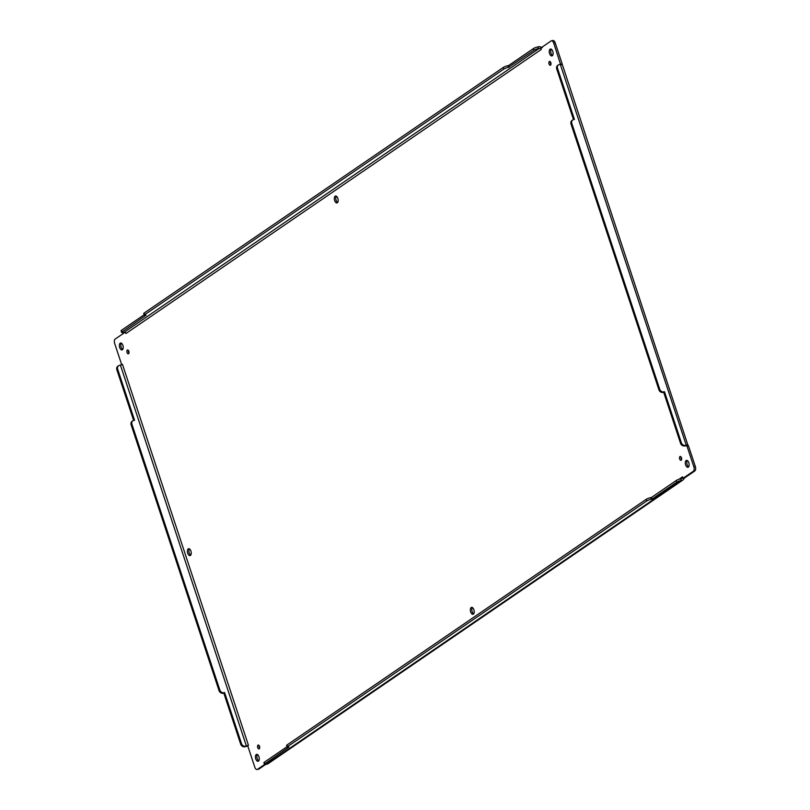 <?xml version="1.0" encoding="UTF-8"?>
<svg xmlns="http://www.w3.org/2000/svg" width="810" height="810" viewBox="0 0 810 810"><rect width="100%" height="100%" fill="white"/><g stroke="black" fill="none" stroke-linecap="round" stroke-linejoin="round"><path stroke-width="1.21" d="M549.312 61.479A1.984 1.033 -101.9 0 0 548.967 63.747A1.984 1.033 -101.9 0 0 550.334 65.266A1.984 1.033 -101.9 0 0 550.932 63.119A1.984 1.033 -101.9 0 0 549.514 61.388A1.984 1.033 -101.9 0 0 549.312 61.479M257.995 745.139A1.984 1.033 -101.9 0 0 257.651 747.397A1.984 1.033 -101.9 0 0 259.018 748.926A1.984 1.033 -101.9 0 0 259.615 746.769A1.984 1.033 -101.9 0 0 258.198 745.048A1.984 1.033 -101.9 0 0 257.995 745.139M335.158 196.182A3.523 1.833 -101.9 0 0 334.54 200.222A3.523 1.833 -101.9 0 0 336.97 202.925A3.523 1.833 -101.9 0 0 338.033 199.098A3.523 1.833 -101.9 0 0 335.512 196.03A3.523 1.833 -101.9 0 0 335.158 196.182M471.197 607.54A3.523 1.833 -101.9 0 0 470.58 611.57A3.523 1.833 -101.9 0 0 473.01 614.284A3.523 1.833 -101.9 0 0 474.073 610.456A3.523 1.833 -101.9 0 0 471.552 607.389A3.523 1.833 -101.9 0 0 471.197 607.54M188.234 548.866A3.523 1.833 -101.9 0 0 187.616 552.896A3.523 1.833 -101.9 0 0 190.056 555.599A3.523 1.833 -101.9 0 0 191.109 551.772A3.523 1.833 -101.9 0 0 188.598 548.704A3.523 1.833 -101.9 0 0 188.234 548.866M120.214 343.187A3.523 1.833 -101.9 0 0 119.597 347.217A3.523 1.833 -101.9 0 0 122.026 349.92A3.523 1.833 -101.9 0 0 123.09 346.093A3.523 1.833 -101.9 0 0 120.568 343.025A3.523 1.833 -101.9 0 0 120.214 343.187M256.254 754.545A3.523 1.833 -101.9 0 0 255.646 758.575A3.523 1.833 -101.9 0 0 258.076 761.279A3.523 1.833 -101.9 0 0 259.139 757.451A3.523 1.833 -101.9 0 0 256.618 754.383A3.523 1.833 -101.9 0 0 256.254 754.545M686.141 460.546A3.523 1.833 -101.9 0 0 685.523 464.575A3.523 1.833 -101.9 0 0 687.953 467.279A3.523 1.833 -101.9 0 0 689.016 463.452A3.523 1.833 -101.9 0 0 686.495 460.384A3.523 1.833 -101.9 0 0 686.141 460.546M550.091 49.187A3.523 1.833 -101.9 0 0 549.474 53.217A3.523 1.833 -101.9 0 0 551.914 55.92A3.523 1.833 -101.9 0 0 552.977 52.103A3.523 1.833 -101.9 0 0 550.456 49.035A3.523 1.833 -101.9 0 0 550.091 49.187M127.342 350.062A1.984 1.033 -101.9 0 0 126.998 352.33A1.984 1.033 -101.9 0 0 128.365 353.849A1.984 1.033 -101.9 0 0 128.952 351.702A1.984 1.033 -101.9 0 0 127.545 349.981A1.984 1.033 -101.9 0 0 127.342 350.062M679.965 456.546A1.984 1.033 -101.9 0 0 679.62 458.814A1.984 1.033 -101.9 0 0 680.987 460.333A1.984 1.033 -101.9 0 0 681.585 458.187A1.984 1.033 -101.9 0 0 680.167 456.455A1.984 1.033 -101.9 0 0 679.965 456.546M125.601 332.697L125.955 333.507L541.252 49.481L540.888 47.922L551.053 40.966A3.523 1.833 78.1 0 1 551.408 40.814A3.523 1.833 78.1 0 1 553.736 43.163L560.53 64.243M264.597 764.478L257.479 769.348A3.523 1.833 78.1 0 1 257.114 769.5A3.523 1.833 78.1 0 1 254.796 767.151L247.87 746.223L248.437 745.271L122.462 364.348L121.591 364.368L114.666 343.45A3.523 1.833 78.1 0 1 115.172 339.066L125.034 332.323M685.979 445.682L686.941 445.935L693.856 466.864A3.523 1.833 78.1 0 1 693.35 471.248L683.184 478.194L682.577 476.806L682.486 477.88A1.579 1.316 -124.4 0 1 681.645 478.629L680.754 478.821A3.523 0.628 161.7 0 0 676.208 480.533L651.442 497.472L651.989 499.122L676.755 482.183A3.523 0.628 -18.3 0 1 681.301 480.462L266.196 764.356A3.523 0.628 -18.3 0 1 264.455 764.367A3.523 0.628 -18.3 0 1 264.85 763.881L264.313 762.24A3.523 0.628 161.7 0 0 263.908 762.716L264.455 764.367M550.375 61.854A1.984 1.033 -101.9 0 0 550.932 64.496M259.068 745.504A1.984 1.033 -101.9 0 0 259.625 748.146M336.312 196.182A3.523 1.833 -101.9 0 0 335.927 199.543A3.523 1.833 -101.9 0 0 337.638 202.459M472.362 607.54A3.523 1.833 -101.9 0 0 471.967 610.902A3.523 1.833 -101.9 0 0 473.688 613.818M189.398 548.856A3.523 1.833 -101.9 0 0 189.003 552.217A3.523 1.833 -101.9 0 0 190.725 555.144M121.378 343.177A3.523 1.833 -101.9 0 0 120.984 346.548A3.523 1.833 -101.9 0 0 122.705 349.464M257.418 754.535A3.523 1.833 -101.9 0 0 257.023 757.897A3.523 1.833 -101.9 0 0 258.744 760.823M687.295 460.536A3.523 1.833 -101.9 0 0 686.91 463.907A3.523 1.833 -101.9 0 0 688.621 466.823M551.256 49.177A3.523 1.833 -101.9 0 0 550.861 52.549A3.523 1.833 -101.9 0 0 552.582 55.465M128.405 350.436A1.984 1.033 -101.9 0 0 128.962 353.079M681.038 456.921A1.984 1.033 -101.9 0 0 681.595 459.564M541.151 49.542L540.888 47.922M126.056 333.436L125.439 332.566A1.579 1.316 55.6 0 0 124.244 332.242L123.353 332.424A3.523 0.628 -18.3 0 1 121.611 332.444A3.523 0.628 -18.3 0 1 122.006 331.958L146.043 315.171A3.523 0.628 -18.3 0 1 144.291 315.191A3.523 0.628 -18.3 0 1 144.696 314.705L503.86 69.063A3.523 0.628 -18.3 0 1 508.407 67.351L533.912 50.25A3.523 0.628 -18.3 0 1 538.458 48.539L539.338 48.347A1.579 1.316 -124.4 0 1 540.543 48.671M122.462 364.348L121.591 364.368M132.911 420.765L132.111 421.311A3.523 2.946 55.6 0 0 131.149 424.845L219.034 690.586A3.523 2.946 55.6 0 0 223.074 693.249L223.874 692.702A3.523 2.946 -124.4 0 1 219.834 690.039L131.949 424.298A3.523 2.946 -124.4 0 1 132.911 420.765A3.523 2.946 -124.4 0 1 133.812 420.38L134.541 420.228L117.673 369.218A3.523 2.946 -124.4 0 1 118.635 365.685A3.523 2.946 -124.4 0 1 119.536 365.31L121.703 364.723M248.437 745.271L245.511 746.223A3.523 2.946 -124.4 0 1 241.471 743.56L224.603 692.55L223.803 693.097L240.671 744.106A3.523 2.946 55.6 0 0 244.711 746.769L245.602 746.577A3.341 0.597 -18.3 0 0 247.779 745.949M247.678 745.635L247.87 746.223M258.198 769.196A3.523 1.833 -101.9 0 0 258.592 769.186A3.523 1.833 -101.9 0 0 258.947 769.034L265.639 764.458M683.184 478.194L682.486 477.88L684.663 477.89L694.828 470.934A3.523 1.833 -101.9 0 0 695.334 466.55L688.409 445.632L686.941 445.935M686.07 445.966L687.872 445.125L688.409 445.632L687.872 445.125A3.341 0.597 161.7 0 0 686.262 445.206L685.381 445.389A3.523 2.946 -124.4 0 1 681.342 442.726L680.542 443.272A3.523 2.946 55.6 0 0 684.582 445.935L686.222 445.713M560.247 64.8L562.13 63.777L555.204 42.849A3.523 1.833 -101.9 0 0 552.886 40.5L551.408 40.814M541.09 47.78L542.356 47.608M541.333 47.385A3.341 2.794 55.6 0 0 538.802 46.707L537.911 46.889A3.523 0.628 161.7 0 0 533.365 48.61L533.912 50.25M223.874 692.702L224.603 692.55M682.486 477.88L683.964 478.68A3.341 2.794 -124.4 0 1 683.043 479.915L267.948 763.8A3.341 2.794 -124.4 0 1 267.087 764.164M287.013 746.709L264.313 762.24M286.993 744.987A3.523 0.628 161.7 0 0 286.598 745.463L287.145 747.114A3.523 0.628 -18.3 0 1 287.54 746.628L646.704 500.995A3.523 0.628 -18.3 0 1 651.25 499.274L650.703 497.634A3.523 0.628 161.7 0 0 646.157 499.345L286.993 744.987L287.54 746.628M650.703 497.634L651.442 497.472M683.043 479.915A3.341 2.794 -124.4 0 1 682.192 480.279M683.964 478.68L684.663 477.89M662.934 392.425L663.734 391.878A3.523 2.946 -124.4 0 1 659.704 389.205L571.819 123.464A3.523 2.946 -124.4 0 1 572.771 119.941L571.981 120.487A3.523 2.946 55.6 0 0 571.02 124.011L658.905 389.752A3.523 2.946 55.6 0 0 662.934 392.425L663.673 392.263L680.542 443.272M572.771 119.941A3.523 2.946 -124.4 0 1 573.672 119.556L574.412 119.394L557.543 68.394A3.523 2.946 -124.4 0 1 558.495 64.861L557.705 65.407A3.523 2.946 55.6 0 0 556.743 68.941L573.5 119.597M558.495 64.861A3.523 2.946 -124.4 0 1 559.396 64.476L560.287 64.284L686.262 445.206M561.563 64.729L561.897 64.213A3.341 0.597 161.7 0 0 560.287 64.284M687.538 445.652L687.872 445.125M509.136 67.2L508.599 65.549L533.365 48.61M508.407 67.351L507.86 65.701A3.523 0.628 161.7 0 0 503.314 67.422L144.15 313.055A3.523 0.628 161.7 0 0 143.755 313.541L144.291 315.191M144.16 314.786L121.459 330.308A3.523 0.628 161.7 0 0 121.065 330.794L121.611 332.444M133.63 420.43L116.873 369.765L117.673 369.218M118.635 365.685L117.835 366.231A3.523 2.946 55.6 0 0 116.873 369.765M287.145 747.114A3.523 0.628 -18.3 0 0 288.886 747.093L264.85 763.881M663.673 392.263L664.473 391.716L681.342 442.726M507.86 65.701L508.599 65.549M223.803 693.097L223.074 693.249M651.989 499.122L651.25 499.274M663.734 391.878L664.473 391.716M682.476 476.877L678.871 479.338M124.244 332.242L539.338 48.347M246.402 746.03L120.417 365.118M258.947 769.034L257.479 769.348M694.828 470.934L693.35 471.248M695.334 466.55L693.856 466.864M555.204 42.849L553.736 43.163M537.911 46.889L538.458 48.539M244.711 746.769L245.511 746.223M680.754 478.821L681.301 480.462M685.381 445.389L684.582 445.935M503.314 67.422L503.86 69.063M144.15 313.055L144.696 314.705M121.459 330.308L122.006 331.958M131.149 424.845L131.949 424.298M219.034 690.586L219.834 690.039M240.671 744.106L241.471 743.56M646.704 500.995L646.157 499.345M676.755 482.183L676.208 480.533M659.704 389.205L658.905 389.752M571.819 123.464L571.02 124.011M557.543 68.394L556.743 68.941M257.114 769.5L258.592 769.186M687.923 445.186L562.13 63.96"/></g></svg>
